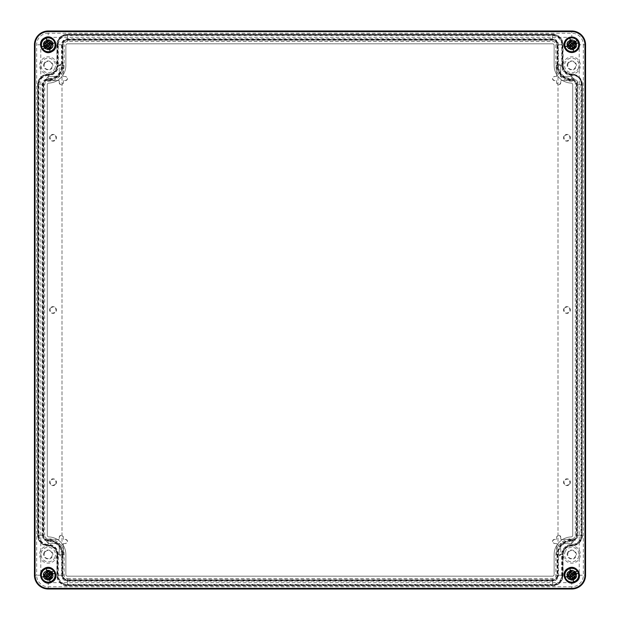 <?xml version="1.0" encoding="UTF-8"?>
<svg xmlns="http://www.w3.org/2000/svg" width="620" height="620" viewBox="0 0 620 620"><rect width="100%" height="100%" fill="white"/><g stroke="black" fill="none" stroke-linecap="round" stroke-linejoin="round"><path stroke-width="0.46" stroke-dasharray="3.1 2.33" d="M51.197 576.848A3.387 3.387 0 0 0 49.848 572.252A3.387 3.387 0 0 0 45.252 573.601A3.387 3.387 0 0 0 46.601 578.197A3.387 3.387 0 0 0 51.197 576.848C51.305 571.927 49.329 570.85 45.252 573.601C45.136 578.514 47.12 579.599 51.197 576.848M44.307 573.082A4.464 4.464 0 0 0 46.082 579.134A4.464 4.464 0 0 0 52.134 577.36A4.464 4.464 0 0 0 50.36 571.307A4.464 4.464 0 0 0 44.307 573.082M43.989 572.911A4.821 4.821 0 0 0 45.911 579.452A4.821 4.821 0 0 0 52.452 577.538A4.821 4.821 0 0 0 50.538 570.989A4.821 4.821 0 0 0 43.989 572.911M564.246 550.436A8.587 8.587 0 0 0 567.664 562.092A8.587 8.587 0 0 0 579.312 558.674A8.587 8.587 0 0 0 575.895 547.018A8.587 8.587 0 0 0 564.246 550.436M58.319 65.441L58.319 44.779A9.191 9.191 0 0 1 67.51 35.588L552.49 35.588A9.191 9.191 0 0 1 561.681 44.779L561.681 65.441A10.098 10.098 0 0 0 572.554 75.516A7.812 7.812 0 0 1 580.971 83.305L580.971 535.269A9.191 9.191 0 0 1 571.779 544.461A10.098 10.098 0 0 0 561.681 554.559L561.681 575.221A9.191 9.191 0 0 1 552.49 584.412L67.51 584.412A9.191 9.191 0 0 1 58.319 575.221L58.319 554.559L57.869 554.559A9.641 9.641 0 0 0 48.221 544.91C42.361 544.337 39.153 541.128 38.58 535.269L38.58 84.731C39.145 78.88 42.361 75.663 48.221 75.09A9.641 9.641 0 0 0 57.869 65.441L58.319 65.441A10.098 10.098 0 0 1 48.221 75.539L48.221 75.09M58.319 44.779L57.869 44.779L57.869 65.441M57.869 44.779C58.435 38.92 61.651 35.704 67.51 35.131L552.49 35.131C558.349 35.704 561.557 38.92 562.131 44.779L562.131 65.441A9.641 9.641 0 0 0 572.524 75.059C577.871 75.237 580.832 77.981 581.421 83.305L581.421 535.269C580.855 541.12 577.639 544.337 571.779 544.91A9.641 9.641 0 0 0 562.131 554.559L561.681 554.559M561.681 575.221L562.131 575.221L562.131 554.559M562.131 575.221C561.565 581.079 558.349 584.296 552.49 584.869L67.51 584.869C61.651 584.296 58.443 581.079 57.869 575.221L57.869 554.559M55.754 558.674A8.587 8.587 0 0 0 52.336 547.018A8.587 8.587 0 0 0 40.688 550.436A8.587 8.587 0 0 0 44.105 562.092A8.587 8.587 0 0 0 55.754 558.674M579.312 69.564A8.587 8.587 0 0 0 575.895 57.908A8.587 8.587 0 0 0 564.246 61.326A8.587 8.587 0 0 0 567.664 72.982A8.587 8.587 0 0 0 579.312 69.564M55.754 69.564A8.587 8.587 0 0 0 52.336 57.908A8.587 8.587 0 0 0 40.688 61.326A8.587 8.587 0 0 0 44.105 72.982A8.587 8.587 0 0 0 55.754 69.564M567.548 572.911A4.821 4.821 0 0 0 569.462 579.452A4.821 4.821 0 0 0 576.011 577.538A4.821 4.821 0 0 0 574.089 570.989A4.821 4.821 0 0 0 567.548 572.911M43.989 42.462A4.821 4.821 0 0 0 45.911 49.011A4.821 4.821 0 0 0 52.452 47.089A4.821 4.821 0 0 0 50.538 40.548A4.821 4.821 0 0 0 43.989 42.462M567.548 42.462A4.821 4.821 0 0 0 569.462 49.011A4.821 4.821 0 0 0 576.011 47.089A4.821 4.821 0 0 0 574.089 40.548A4.821 4.821 0 0 0 567.548 42.462M565.432 551.087A7.231 7.231 0 0 0 568.308 560.906A7.231 7.231 0 0 0 578.127 558.023A7.231 7.231 0 0 0 575.244 548.204A7.231 7.231 0 0 0 565.432 551.087M58.319 554.559A10.098 10.098 0 0 0 48.221 544.461A9.191 9.191 0 0 1 39.029 535.269L38.58 535.269M48.221 75.539A9.191 9.191 0 0 0 39.029 84.731L39.029 535.269M54.568 558.023A7.231 7.231 0 0 0 51.693 548.204A7.231 7.231 0 0 0 41.873 551.087A7.231 7.231 0 0 0 44.756 560.906A7.231 7.231 0 0 0 54.568 558.023M578.127 68.913A7.231 7.231 0 0 0 575.244 59.094A7.231 7.231 0 0 0 565.432 61.977A7.231 7.231 0 0 0 568.308 71.796A7.231 7.231 0 0 0 578.127 68.913M54.568 68.913A7.231 7.231 0 0 0 51.693 59.094A7.231 7.231 0 0 0 41.873 61.977A7.231 7.231 0 0 0 44.756 71.796A7.231 7.231 0 0 0 54.568 68.913M567.866 573.082A4.464 4.464 0 0 0 569.64 579.134A4.464 4.464 0 0 0 575.693 577.36A4.464 4.464 0 0 0 573.918 571.307A4.464 4.464 0 0 0 567.866 573.082M44.307 42.641A4.464 4.464 0 0 0 46.082 48.693A4.464 4.464 0 0 0 52.134 46.919A4.464 4.464 0 0 0 50.36 40.866A4.464 4.464 0 0 0 44.307 42.641M567.866 42.641A4.464 4.464 0 0 0 569.64 48.693A4.464 4.464 0 0 0 575.693 46.919A4.464 4.464 0 0 0 573.918 40.866A4.464 4.464 0 0 0 567.866 42.641M567.788 552.374C564.727 557.388 573.206 562.014 575.771 556.737C578.824 551.722 570.354 547.096 567.788 552.374M42.261 535.269A5.968 5.968 0 0 0 48.221 541.229C56.312 542.019 60.76 546.46 61.543 554.559L61.543 575.221A5.968 5.968 0 0 0 67.51 581.188L552.49 581.188A5.968 5.968 0 0 0 558.457 575.221L558.457 554.559C559.24 546.46 563.681 542.019 571.779 541.229A5.968 5.968 0 0 0 577.739 535.269L577.739 83.305A4.588 4.588 0 0 0 572.803 78.732C564.185 78.445 559.395 74.02 558.457 65.441L558.457 44.779A5.968 5.968 0 0 0 552.49 38.812L67.51 38.812A5.968 5.968 0 0 0 61.543 44.779L61.543 65.441C60.76 73.54 56.319 77.981 48.221 78.771A5.968 5.968 0 0 0 42.261 84.731L42.261 535.269L42.71 535.269A5.51 5.51 0 0 0 48.221 540.779A13.78 13.78 0 0 1 62 554.559L62 575.221A5.51 5.51 0 0 0 67.51 580.731L67.51 581.188M44.229 552.374C41.176 557.388 49.647 562.014 52.212 556.737C55.273 551.722 46.795 547.096 44.229 552.374M567.788 63.263C564.727 68.278 573.206 72.904 575.771 67.627C578.824 62.612 570.354 57.985 567.788 63.263M44.229 63.263C41.176 68.278 49.647 72.904 52.212 67.627C55.273 62.612 46.795 57.985 44.229 63.263M574.748 576.848A3.387 3.387 0 0 0 573.399 572.252A3.387 3.387 0 0 0 568.804 573.601A3.387 3.387 0 0 0 570.152 578.197A3.387 3.387 0 0 0 574.748 576.848C570.671 579.599 568.695 578.514 568.804 573.601C572.88 570.85 574.864 571.927 574.748 576.848M51.197 46.399A3.387 3.387 0 0 0 49.848 41.803A3.387 3.387 0 0 0 45.252 43.152A3.387 3.387 0 0 0 46.601 47.748A3.387 3.387 0 0 0 51.197 46.399C47.12 49.151 45.136 48.073 45.252 43.152C49.329 40.401 51.305 41.486 51.197 46.399M574.748 46.399A3.387 3.387 0 0 0 573.399 41.803A3.387 3.387 0 0 0 568.804 43.152A3.387 3.387 0 0 0 570.152 47.748A3.387 3.387 0 0 0 574.748 46.399C570.671 49.151 568.695 48.073 568.804 43.152C572.88 40.401 574.864 41.486 574.748 46.399M568.207 552.606A4.069 4.069 0 0 0 569.827 558.124A4.069 4.069 0 0 0 575.345 556.504A4.069 4.069 0 0 0 573.725 550.986A4.069 4.069 0 0 0 568.207 552.606M44.655 552.606A4.069 4.069 0 0 0 46.275 558.124A4.069 4.069 0 0 0 51.793 556.504A4.069 4.069 0 0 0 50.173 550.986A4.069 4.069 0 0 0 44.655 552.606M568.207 63.496A4.069 4.069 0 0 0 569.827 69.014A4.069 4.069 0 0 0 575.345 67.394A4.069 4.069 0 0 0 573.725 61.876A4.069 4.069 0 0 0 568.207 63.496M44.655 63.496A4.069 4.069 0 0 0 46.275 69.014A4.069 4.069 0 0 0 51.793 67.394A4.069 4.069 0 0 0 50.173 61.876A4.069 4.069 0 0 0 44.655 63.496M59.241 76.469L48.91 76.469C46.244 77.841 46.244 79.221 48.91 80.6L59.241 80.6L59.241 82.669C60.62 85.335 62 85.335 63.38 82.669L63.38 80.6L65.441 80.6C68.107 79.221 68.107 77.841 65.441 76.469L63.38 76.469L63.38 66.131C62 63.465 60.62 63.465 59.241 66.131L59.241 76.469L48.91 76.469A2.069 2.069 0 0 0 46.841 78.531A2.069 2.069 0 0 0 48.91 80.6L59.241 80.6L59.241 82.669A2.069 2.069 0 0 0 61.31 84.731A2.069 2.069 0 0 0 63.38 82.669L63.38 80.6L65.441 80.6A2.069 2.069 0 0 0 67.51 78.531A2.069 2.069 0 0 0 65.441 76.469L63.38 76.469L63.38 66.131A2.069 2.069 0 0 0 61.31 64.069A2.069 2.069 0 0 0 59.241 66.131L59.241 76.469M63.38 543.531L63.38 553.869C62 556.535 60.62 556.535 59.241 553.869L59.241 543.531L48.91 543.531C46.244 542.159 46.244 540.779 48.91 539.4L59.241 539.4L59.241 537.331C60.62 534.665 62 534.665 63.38 537.331L63.38 539.4L65.441 539.4C68.107 540.779 68.107 542.159 65.441 543.531L63.38 543.531L63.38 553.869A2.069 2.069 0 0 1 61.31 555.931A2.069 2.069 0 0 1 59.241 553.869L59.241 543.531L48.91 543.531A2.069 2.069 0 0 1 46.841 541.469A2.069 2.069 0 0 1 48.91 539.4L59.241 539.4L59.241 537.331A2.069 2.069 0 0 1 61.31 535.269A2.069 2.069 0 0 1 63.38 537.331L63.38 539.4L65.441 539.4A2.069 2.069 0 0 1 67.51 541.469A2.069 2.069 0 0 1 65.441 543.531L63.38 543.531M560.759 543.531L571.09 543.531C573.756 542.159 573.756 540.779 571.09 539.4L560.759 539.4L560.759 537.331C559.38 534.665 558 534.665 556.62 537.331L556.62 539.4L554.559 539.4C551.893 540.779 551.893 542.159 554.559 543.531L556.62 543.531L556.62 553.869C558 556.535 559.38 556.535 560.759 553.869L560.759 543.531L571.09 543.531A2.069 2.069 0 0 0 573.159 541.469A2.069 2.069 0 0 0 571.09 539.4L560.759 539.4L560.759 537.331A2.069 2.069 0 0 0 558.69 535.269A2.069 2.069 0 0 0 556.62 537.331L556.62 539.4L554.559 539.4A2.069 2.069 0 0 0 552.49 541.469A2.069 2.069 0 0 0 554.559 543.531L556.62 543.531L556.62 553.869A2.069 2.069 0 0 0 558.69 555.931A2.069 2.069 0 0 0 560.759 553.869L560.759 543.531M556.62 76.469L556.62 66.131C558 63.465 559.38 63.465 560.759 66.131L560.759 76.469L571.09 76.469C573.756 77.841 573.756 79.221 571.09 80.6L560.759 80.6L560.759 82.669C559.38 85.335 558 85.335 556.62 82.669L556.62 80.6L554.559 80.6C551.893 79.221 551.893 77.841 554.559 76.469L556.62 76.469L556.62 66.131A2.069 2.069 0 0 1 558.69 64.069A2.069 2.069 0 0 1 560.759 66.131L560.759 76.469L571.09 76.469A2.069 2.069 0 0 1 573.159 78.531A2.069 2.069 0 0 1 571.09 80.6L560.759 80.6L560.759 82.669A2.069 2.069 0 0 1 558.69 84.731A2.069 2.069 0 0 1 556.62 82.669L556.62 80.6L554.559 80.6A2.069 2.069 0 0 1 552.49 78.531A2.069 2.069 0 0 1 554.559 76.469L556.62 76.469M67.51 578.592L552.49 578.592A3.371 3.371 0 0 0 555.861 575.221L555.861 554.559A15.918 15.918 0 0 1 558 546.584L558 546.902A15.764 15.764 0 0 1 571.779 538.796A3.526 3.526 0 0 0 575.306 535.269L575.306 83.305A2.147 2.147 0 0 0 572.989 81.158A15.764 15.764 0 0 1 558 73.098L558 73.416A15.918 15.918 0 0 1 555.861 65.441L555.861 44.779A3.371 3.371 0 0 0 552.49 41.408L67.51 41.408L67.51 39.269A5.51 5.51 0 0 0 62 44.779L62 65.441A13.78 13.78 0 0 1 48.221 79.221A5.51 5.51 0 0 0 42.71 84.731L42.71 535.269L44.694 535.269A3.526 3.526 0 0 0 48.221 538.796A15.764 15.764 0 0 1 62 546.902L62 546.584A15.918 15.918 0 0 1 64.139 554.559L64.139 575.221A3.371 3.371 0 0 0 67.51 578.592L67.51 580.731L552.49 580.731A5.51 5.51 0 0 0 558 575.221L558 554.559A13.78 13.78 0 0 1 571.779 540.779A5.51 5.51 0 0 0 577.29 535.269L577.29 83.305A4.131 4.131 0 0 0 572.841 79.182A13.78 13.78 0 0 1 558 65.441L558 44.779A5.51 5.51 0 0 0 552.49 39.269L552.49 38.812M67.51 38.812L67.51 39.269L552.49 39.269L552.49 41.408M62 546.902L62 73.098A15.764 15.764 0 0 1 48.221 81.205A3.526 3.526 0 0 0 44.694 84.731L44.694 535.269M62 73.098L62 73.416A15.918 15.918 0 0 0 64.139 65.441L64.139 44.779L61.543 44.779M67.51 41.408A3.371 3.371 0 0 0 64.139 44.779M50.073 308.373A3.387 3.387 0 0 0 51.421 312.976A3.387 3.387 0 0 0 56.017 311.628A3.387 3.387 0 0 0 54.669 307.024A3.387 3.387 0 0 0 50.073 308.373C54.149 305.621 56.133 306.706 56.017 311.628C51.941 314.379 49.956 313.294 50.073 308.373M50.073 136.152A3.387 3.387 0 0 0 51.421 140.748A3.387 3.387 0 0 0 56.017 139.399A3.387 3.387 0 0 0 54.669 134.804A3.387 3.387 0 0 0 50.073 136.152C54.149 133.401 56.133 134.486 56.017 139.399C51.941 142.15 49.956 141.073 50.073 136.152M56.017 483.848A3.387 3.387 0 0 0 54.669 479.252A3.387 3.387 0 0 0 50.073 480.601A3.387 3.387 0 0 0 51.421 485.196A3.387 3.387 0 0 0 56.017 483.848C51.941 486.599 49.956 485.514 50.073 480.601C54.149 477.85 56.133 478.927 56.017 483.848M62 546.584L62 73.416M558 546.584L558 73.416M558 546.902L558 73.098M563.983 136.152A3.387 3.387 0 0 0 565.332 140.748A3.387 3.387 0 0 0 569.927 139.399A3.387 3.387 0 0 0 568.579 134.804A3.387 3.387 0 0 0 563.983 136.152C568.06 133.401 570.043 134.486 569.927 139.399C565.851 142.15 563.867 141.073 563.983 136.152M563.983 308.373A3.387 3.387 0 0 0 565.332 312.976A3.387 3.387 0 0 0 569.927 311.628A3.387 3.387 0 0 0 568.579 307.024A3.387 3.387 0 0 0 563.983 308.373C568.06 305.621 570.043 306.706 569.927 311.628C565.851 314.379 563.867 313.294 563.983 308.373M569.927 483.848A3.387 3.387 0 0 0 568.579 479.252A3.387 3.387 0 0 0 563.983 480.601A3.387 3.387 0 0 0 565.332 485.196A3.387 3.387 0 0 0 569.927 483.848C565.851 486.599 563.867 485.514 563.983 480.601C568.06 477.85 570.043 478.927 569.927 483.848M574.143 49.112A4.937 4.937 0 0 0 574.856 40.92A4.937 4.937 0 0 0 569.408 40.447A4.937 4.937 0 0 0 568.695 48.639A4.937 4.937 0 0 0 574.143 49.112M574.027 48.887A4.681 4.681 0 0 0 575.887 42.532A4.681 4.681 0 0 0 569.532 40.664A4.681 4.681 0 0 0 567.664 47.027A4.681 4.681 0 0 0 574.027 48.887A4.712 4.712 0 0 1 567.641 47.035A4.712 4.712 0 0 1 569.517 40.641A4.712 4.712 0 0 1 575.91 42.517A4.712 4.712 0 0 1 574.035 48.91M573.562 48.042A3.72 3.72 0 0 0 575.042 42.997A3.72 3.72 0 0 0 569.997 41.517A3.72 3.72 0 0 0 568.517 46.562A3.72 3.72 0 0 0 573.562 48.042A3.72 3.72 0 0 0 575.042 42.997A3.72 3.72 0 0 0 569.997 41.517A3.72 3.72 0 0 0 568.517 46.562A3.72 3.72 0 0 0 573.562 48.042M569.331 40.308A5.099 5.099 0 0 1 576.251 42.331A5.099 5.099 0 0 1 574.221 49.251A5.099 5.099 0 0 1 567.308 47.221A5.099 5.099 0 0 1 569.331 40.308M582.389 535.269A10.61 10.61 0 0 1 571.779 545.879C566.51 546.39 563.611 549.281 563.1 554.559L563.1 575.221A10.61 10.61 0 0 1 552.49 585.83L67.51 585.83A10.61 10.61 0 0 1 56.901 575.221L56.901 554.559C56.389 549.281 53.498 546.39 48.221 545.879A10.61 10.61 0 0 1 37.611 535.269L37.611 84.731A10.61 10.61 0 0 1 48.221 74.121C53.49 73.61 56.389 70.719 56.901 65.441L56.901 44.779A10.61 10.61 0 0 1 67.51 34.17L552.49 34.17A10.61 10.61 0 0 1 563.1 44.779L563.1 65.441C563.611 70.719 566.502 73.61 571.779 74.121A10.61 10.61 0 0 1 582.389 84.731L582.157 535.269A10.377 10.377 0 0 1 571.779 545.646L571.779 545.879M50.669 49.251A5.099 5.099 0 0 1 43.749 47.221A5.099 5.099 0 0 1 45.779 40.308A5.099 5.099 0 0 1 52.692 42.331A5.099 5.099 0 0 1 50.669 49.251M574.221 579.692A5.099 5.099 0 0 1 567.308 577.669A5.099 5.099 0 0 1 569.331 570.749A5.099 5.099 0 0 1 576.251 572.779A5.099 5.099 0 0 1 574.221 579.692M50.669 579.692A5.099 5.099 0 0 1 43.749 577.669A5.099 5.099 0 0 1 45.779 570.749A5.099 5.099 0 0 1 52.692 572.779A5.099 5.099 0 0 1 50.669 579.692M50.592 49.112C56.327 46.322 51.297 37.123 45.857 40.447A4.937 4.937 0 0 0 45.144 48.639A4.937 4.937 0 0 0 50.592 49.112M574.143 579.553C579.878 576.771 574.856 567.571 569.408 570.888A4.937 4.937 0 0 0 568.695 579.08A4.937 4.937 0 0 0 574.143 579.553M50.592 579.553C56.327 576.771 51.297 567.571 45.857 570.888A4.937 4.937 0 0 0 45.144 579.08A4.937 4.937 0 0 0 50.592 579.553M50.483 48.91A4.712 4.712 0 0 1 44.09 47.035A4.712 4.712 0 0 1 45.965 40.641A4.712 4.712 0 0 1 52.359 42.517A4.712 4.712 0 0 1 50.483 48.91M574.035 579.359A4.712 4.712 0 0 1 567.641 577.484A4.712 4.712 0 0 1 569.517 571.09A4.712 4.712 0 0 1 575.91 572.965A4.712 4.712 0 0 1 574.035 579.359A4.681 4.681 0 0 0 575.887 572.973A4.681 4.681 0 0 0 569.532 571.113A4.681 4.681 0 0 0 567.664 577.468A4.681 4.681 0 0 0 574.027 579.336M50.483 579.359A4.712 4.712 0 0 1 44.09 577.484A4.712 4.712 0 0 1 45.965 571.09A4.712 4.712 0 0 1 52.359 572.965A4.712 4.712 0 0 1 50.483 579.359M50.468 48.887A4.681 4.681 0 0 0 52.336 42.532A4.681 4.681 0 0 0 45.973 40.664A4.681 4.681 0 0 0 44.113 47.027A4.681 4.681 0 0 0 50.468 48.887M50.468 579.336A4.681 4.681 0 0 0 52.336 572.973A4.681 4.681 0 0 0 45.973 571.113A4.681 4.681 0 0 0 44.113 577.468A4.681 4.681 0 0 0 50.468 579.336M50.003 48.042A3.72 3.72 0 0 1 44.958 46.562A3.72 3.72 0 0 1 46.438 41.517A3.72 3.72 0 0 1 51.483 42.997A3.72 3.72 0 0 1 50.003 48.042A3.72 3.72 0 0 0 51.483 42.997A3.72 3.72 0 0 0 46.438 41.517A3.72 3.72 0 0 0 44.958 46.562A3.72 3.72 0 0 0 50.003 48.042M573.562 578.483C568.16 578.607 566.975 576.437 569.997 571.958C575.391 571.834 576.585 574.011 573.562 578.483A3.72 3.72 0 0 0 575.042 573.438A3.72 3.72 0 0 0 569.997 571.958A3.72 3.72 0 0 0 568.517 577.003A3.72 3.72 0 0 0 573.562 578.483M50.003 578.483A3.72 3.72 0 0 1 44.958 577.003A3.72 3.72 0 0 1 46.438 571.958A3.72 3.72 0 0 1 51.483 573.438A3.72 3.72 0 0 1 50.003 578.483A3.72 3.72 0 0 0 51.483 573.438A3.72 3.72 0 0 0 46.438 571.958A3.72 3.72 0 0 0 44.958 577.003A3.72 3.72 0 0 0 50.003 578.483M571.779 539.811A4.549 4.549 0 0 0 576.321 535.269L576.321 84.731A4.549 4.549 0 0 0 571.779 80.189A14.741 14.741 0 0 1 557.039 65.441L557.039 44.779A4.549 4.549 0 0 0 552.49 40.23L67.51 40.23A4.549 4.549 0 0 0 62.961 44.779L62.961 65.441A14.741 14.741 0 0 1 48.221 80.189A4.549 4.549 0 0 0 43.679 84.731L43.679 535.269A4.549 4.549 0 0 0 48.221 539.811A14.741 14.741 0 0 1 62.961 554.559L62.961 575.221A4.549 4.549 0 0 0 67.51 579.77L552.49 579.77A4.549 4.549 0 0 0 557.039 575.221L557.039 554.559A14.741 14.741 0 0 1 571.779 539.811L571.779 540.384A5.123 5.123 0 0 0 576.894 535.269L576.894 84.731A5.123 5.123 0 0 0 571.779 79.616A14.167 14.167 0 0 1 557.613 65.441L557.613 44.779A5.123 5.123 0 0 0 552.49 39.657L67.51 39.657A5.123 5.123 0 0 0 62.388 44.779L62.388 65.441A14.167 14.167 0 0 1 48.221 79.616L48.221 80.189M65.86 65.441A17.639 17.639 0 0 1 48.848 83.072A1.651 1.651 0 0 0 47.259 84.723L47.259 535.277A1.651 1.651 0 0 0 48.848 536.928A17.639 17.639 0 0 1 65.86 554.559L65.86 574.531A1.651 1.651 0 0 0 67.51 576.189L552.49 576.189A1.651 1.651 0 0 0 554.14 574.531L554.14 554.559A17.639 17.639 0 0 1 571.152 536.928A1.651 1.651 0 0 0 572.74 535.277L572.74 84.723A1.651 1.651 0 0 0 571.152 83.072A17.639 17.639 0 0 1 554.14 65.441L554.14 45.469A1.651 1.651 0 0 0 552.49 43.811L67.51 43.811A1.651 1.651 0 0 0 65.86 45.469L65.86 65.441A17.639 17.639 0 0 1 48.848 83.072A1.651 1.651 0 0 0 47.259 84.723L47.259 535.277A1.651 1.651 0 0 0 48.848 536.928A17.639 17.639 0 0 1 65.86 554.559L65.86 574.531A1.651 1.651 0 0 0 67.51 576.189L552.49 576.189A1.651 1.651 0 0 0 554.14 574.531L554.14 554.559A17.639 17.639 0 0 1 571.152 536.928A1.651 1.651 0 0 0 572.74 535.277L572.74 84.723A1.651 1.651 0 0 0 571.152 83.072A17.639 17.639 0 0 1 554.14 65.441L554.14 45.469A1.651 1.651 0 0 0 552.49 43.811L67.51 43.811A1.651 1.651 0 0 0 65.86 45.469L65.86 65.441M552.49 580.041L67.51 580.041L67.51 585.559L67.51 580.041A4.821 4.821 0 0 1 62.69 575.221L62.69 554.559A14.469 14.469 0 0 0 48.221 540.09L48.221 545.6L48.221 540.09A4.821 4.821 0 0 1 43.4 535.269L43.4 84.731L37.89 84.731L43.4 84.731A4.821 4.821 0 0 1 48.221 79.91A14.469 14.469 0 0 0 62.69 65.441L62.69 44.779L57.18 44.779L62.69 44.779A4.821 4.821 0 0 1 67.51 39.959L552.49 39.959L552.49 34.441L552.49 39.959A4.821 4.821 0 0 1 557.31 44.779L557.31 65.441A14.469 14.469 0 0 0 571.779 79.91L571.779 74.4L571.779 79.91A4.821 4.821 0 0 1 576.6 84.731L576.6 535.269L582.11 535.269L576.6 535.269A4.821 4.821 0 0 1 571.779 540.09A14.469 14.469 0 0 0 557.31 554.559L557.31 575.221L562.821 575.221L557.31 575.221A4.821 4.821 0 0 1 552.49 580.041L552.49 585.559L67.51 585.559A10.331 10.331 0 0 1 57.18 575.221L57.18 554.559A8.959 8.959 0 0 0 48.221 545.6A10.331 10.331 0 0 1 37.89 535.269L37.89 84.731A10.331 10.331 0 0 1 48.221 74.4A8.959 8.959 0 0 0 57.18 65.441L57.18 44.779A10.331 10.331 0 0 1 67.51 34.441L552.49 34.441A10.331 10.331 0 0 1 562.821 44.779L562.821 65.441A8.959 8.959 0 0 0 571.779 74.4A10.331 10.331 0 0 1 582.11 84.731L582.11 535.269A10.331 10.331 0 0 1 571.779 545.6A8.959 8.959 0 0 0 562.821 554.559L562.821 575.221A10.331 10.331 0 0 1 552.49 585.559L552.49 580.041M572.787 578.662A3.581 3.581 0 0 1 568.339 576.228A3.581 3.581 0 0 1 570.772 571.787A3.581 3.581 0 0 1 575.213 574.213A3.581 3.581 0 0 1 572.787 578.662A3.581 3.581 0 0 1 568.339 576.228A3.581 3.581 0 0 1 570.772 571.787A3.581 3.581 0 0 1 575.213 574.213A3.581 3.581 0 0 1 572.787 578.662M572.942 579.189A4.131 4.131 0 0 1 567.812 576.383A4.131 4.131 0 0 1 570.617 571.253A4.131 4.131 0 0 1 575.747 574.058A4.131 4.131 0 0 1 572.942 579.189C567.052 578.042 566.277 575.399 570.617 571.253C576.507 572.4 577.282 575.042 572.942 579.189M569.842 568.61A6.89 6.89 0 0 1 578.39 573.283A6.89 6.89 0 0 1 573.717 581.831A6.89 6.89 0 0 1 565.169 577.158A6.89 6.89 0 0 1 569.842 568.61M570.842 572.02A3.34 3.34 0 0 0 568.579 576.158A3.34 3.34 0 0 0 572.717 578.421A3.34 3.34 0 0 0 574.98 574.283A3.34 3.34 0 0 0 570.842 572.02M574.802 571.415L573.392 572.833M570.168 577.615L568.749 579.026M47.213 41.339C52.32 42.331 52.994 44.624 49.228 48.213A3.581 3.581 0 0 1 44.787 45.787A3.581 3.581 0 0 1 47.213 41.339C52.32 42.331 52.994 44.624 49.228 48.213C44.129 47.221 43.454 44.934 47.213 41.339M47.058 40.811A4.131 4.131 0 0 1 52.189 43.617A4.131 4.131 0 0 1 49.383 48.748A4.131 4.131 0 0 1 44.253 45.942A4.131 4.131 0 0 1 47.058 40.811A4.131 4.131 0 0 1 52.189 43.617A4.131 4.131 0 0 1 49.383 48.748A4.131 4.131 0 0 1 44.253 45.942A4.131 4.131 0 0 1 47.058 40.811M50.158 51.39A6.89 6.89 0 0 1 41.61 46.717A6.89 6.89 0 0 1 46.283 38.169A6.89 6.89 0 0 1 54.831 42.842A6.89 6.89 0 0 1 50.158 51.39M49.158 47.98A3.34 3.34 0 0 0 51.421 43.842A3.34 3.34 0 0 0 47.283 41.579A3.34 3.34 0 0 0 45.02 45.717A3.34 3.34 0 0 0 49.158 47.98M45.198 48.585L46.608 47.166M49.832 42.385L51.251 40.974M49.228 578.662C44.129 577.669 43.454 575.375 47.213 571.787A3.581 3.581 0 0 1 51.661 574.213A3.581 3.581 0 0 1 49.228 578.662C44.129 577.669 43.454 575.375 47.213 571.787C52.32 572.779 52.994 575.066 49.228 578.662M49.383 579.189A4.131 4.131 0 0 1 44.253 576.383A4.131 4.131 0 0 1 47.058 571.253A4.131 4.131 0 0 1 52.189 574.058A4.131 4.131 0 0 1 49.383 579.189C43.493 578.042 42.718 575.399 47.058 571.253A4.131 4.131 0 0 1 52.189 574.058A4.131 4.131 0 0 1 49.383 579.189M46.283 568.61A6.89 6.89 0 0 1 54.831 573.283A6.89 6.89 0 0 1 50.158 581.831A6.89 6.89 0 0 1 41.61 577.158A6.89 6.89 0 0 1 46.283 568.61M47.283 572.02A3.34 3.34 0 0 0 45.02 576.158A3.34 3.34 0 0 0 49.158 578.421A3.34 3.34 0 0 0 51.421 574.283A3.34 3.34 0 0 0 47.283 572.02M51.251 571.415L49.832 572.833M46.608 577.615L45.198 579.026M572.787 48.213A3.581 3.581 0 0 1 568.339 45.787A3.581 3.581 0 0 1 570.772 41.339A3.581 3.581 0 0 1 575.213 43.772A3.581 3.581 0 0 1 572.787 48.213A3.581 3.581 0 0 1 568.339 45.787A3.581 3.581 0 0 1 570.772 41.339A3.581 3.581 0 0 1 575.213 43.772A3.581 3.581 0 0 1 572.787 48.213M572.942 48.748A4.131 4.131 0 0 1 567.812 45.942A4.131 4.131 0 0 1 570.617 40.811A4.131 4.131 0 0 1 575.747 43.617A4.131 4.131 0 0 1 572.942 48.748C567.052 47.601 566.277 44.958 570.617 40.811C576.507 41.959 577.282 44.601 572.942 48.748M569.842 38.169A6.89 6.89 0 0 1 578.39 42.842A6.89 6.89 0 0 1 573.717 51.39A6.89 6.89 0 0 1 565.169 46.717A6.89 6.89 0 0 1 569.842 38.169M570.842 41.579A3.34 3.34 0 0 0 568.579 45.717A3.34 3.34 0 0 0 572.717 47.98A3.34 3.34 0 0 0 574.98 43.842A3.34 3.34 0 0 0 570.842 41.579M574.802 40.974L573.392 42.385M570.168 47.166L568.749 48.585M585.559 44.779L583.343 44.779A11.563 11.563 0 0 0 571.779 33.217L48.221 33.217L48.221 37.347A7.432 7.432 0 0 0 40.788 44.779L40.788 575.221L36.657 575.221A11.563 11.563 0 0 0 48.221 586.784L571.779 586.784L571.779 582.653A7.432 7.432 0 0 0 579.212 575.221L579.212 44.779L583.343 44.779L583.343 575.221L585.559 575.221M579.212 44.779A7.432 7.432 0 0 0 571.779 37.347L571.779 31M34.441 575.221L36.657 575.221L36.657 44.779A11.563 11.563 0 0 1 48.221 33.217L48.221 31M40.788 44.779L34.441 44.779M40.788 575.221A7.432 7.432 0 0 0 48.221 582.653L48.221 589M579.212 575.221L583.343 575.221A11.563 11.563 0 0 1 571.779 586.784L571.779 589M48.221 544.461L48.221 544.91M39.029 84.731L38.58 84.731M67.51 35.588L67.51 35.131M552.49 35.588L552.49 35.131M561.681 44.779L562.131 44.779M561.681 65.441L562.131 65.441M572.524 75.059L572.554 75.516M580.971 83.305L581.421 83.305M580.971 535.269L581.421 535.269M571.779 544.461L571.779 544.91M552.49 584.412L552.49 584.869M67.51 584.412L67.51 584.869M58.319 575.221L57.869 575.221M48.221 37.347L571.779 37.347M571.779 582.653L48.221 582.653M48.221 538.796L48.221 541.229M44.694 84.731L42.261 84.731M48.221 81.205L48.221 78.771M61.543 65.441L64.139 65.441M555.861 44.779L558.457 44.779M555.861 65.441L558.457 65.441M572.803 78.732L572.989 81.158M575.306 83.305L577.739 83.305M575.306 535.269L577.739 535.269M571.779 538.796L571.779 541.229M558.457 554.559L555.861 554.559M555.861 575.221L558.457 575.221M552.49 578.592L552.49 581.188M64.139 575.221L61.543 575.221M64.139 554.559L61.543 554.559M563.1 575.221L562.526 575.221L562.526 554.559A9.254 9.254 0 0 1 571.779 545.306A10.036 10.036 0 0 0 581.816 535.269L582.389 84.731M563.1 65.441L562.867 65.441A8.912 8.912 0 0 0 571.779 74.353L571.779 74.121M581.816 84.731A10.036 10.036 0 0 0 571.779 74.695L571.779 74.353A10.377 10.377 0 0 1 582.157 84.731L581.816 535.269M571.779 74.695A9.254 9.254 0 0 1 562.526 65.441L563.1 44.779M562.526 65.441L562.526 44.779A10.036 10.036 0 0 0 552.49 34.743L552.49 34.17M552.49 34.743L67.51 34.743A10.036 10.036 0 0 0 57.474 44.779L57.133 44.779A10.377 10.377 0 0 1 67.51 34.395L552.49 34.395A10.377 10.377 0 0 1 562.867 44.779L562.526 44.779M67.51 34.743L67.51 34.17M48.221 74.121L48.221 74.353A8.912 8.912 0 0 0 57.133 65.441L56.901 44.779M57.474 44.779L57.474 65.441L56.901 65.441M57.474 65.441A9.254 9.254 0 0 1 48.221 74.695A10.036 10.036 0 0 0 38.184 84.731L37.611 84.731M56.901 554.559L57.133 554.559A8.912 8.912 0 0 0 48.221 545.646A10.377 10.377 0 0 1 37.843 535.269L37.843 84.731A10.377 10.377 0 0 1 48.221 74.353L48.221 74.695M38.184 84.731L38.184 535.269L37.611 535.269M38.184 535.269A10.036 10.036 0 0 0 48.221 545.306L48.221 545.879M48.221 545.306A9.254 9.254 0 0 1 57.474 554.559L56.901 575.221M57.474 554.559L57.474 575.221A10.036 10.036 0 0 0 67.51 585.257L67.51 585.83M571.779 545.306L571.779 545.646A8.912 8.912 0 0 0 562.867 554.559L562.867 575.221A10.377 10.377 0 0 1 552.49 585.606L67.51 585.606A10.377 10.377 0 0 1 57.133 575.221L57.474 575.221M67.51 585.257L552.49 585.257L552.49 585.83M562.526 554.559L563.1 554.559M562.526 575.221A10.036 10.036 0 0 1 552.49 585.257M43.679 84.731L43.105 84.731A5.123 5.123 0 0 1 48.221 79.616M43.105 84.731L43.105 535.269A5.123 5.123 0 0 0 48.221 540.384A14.167 14.167 0 0 1 62.388 554.559L62.388 575.221A5.123 5.123 0 0 0 67.51 580.343L552.49 580.343A5.123 5.123 0 0 0 557.613 575.221L557.613 554.559A14.167 14.167 0 0 1 571.779 540.384M576.321 535.269L576.894 535.269M571.779 80.189L571.779 79.957A4.774 4.774 0 0 1 576.554 84.731L576.554 535.269A4.774 4.774 0 0 1 571.779 540.043A14.516 14.516 0 0 0 557.264 554.559L557.613 554.559M576.321 84.731L576.894 84.731M557.613 65.441L557.264 65.441A14.516 14.516 0 0 0 571.779 79.957L571.779 79.616M557.039 65.441L557.613 44.779M552.49 40.23L552.49 39.657M62.961 44.779L62.736 44.779A4.774 4.774 0 0 1 67.51 40.005L552.49 40.005A4.774 4.774 0 0 1 557.264 44.779L557.039 44.779M67.51 40.23L67.51 39.657M62.961 65.441L62.388 44.779M48.221 539.811L48.221 540.043A4.774 4.774 0 0 1 43.447 535.269L43.447 84.731A4.774 4.774 0 0 1 48.221 79.957A14.516 14.516 0 0 0 62.736 65.441L62.388 65.441M43.679 535.269L43.105 535.269M62.388 554.559L62.736 554.559A14.516 14.516 0 0 0 48.221 540.043L48.221 540.384M62.961 554.559L62.388 575.221M67.51 579.77L67.51 580.343M557.039 575.221L557.264 575.221A4.774 4.774 0 0 1 552.49 579.995L67.51 579.995A4.774 4.774 0 0 1 62.736 575.221L62.961 575.221M552.49 579.77L552.49 580.343M557.039 554.559L557.613 575.221M562.821 554.559L557.31 554.559L562.821 554.559M57.18 575.221L62.69 575.221L57.18 575.221M571.779 540.09L571.779 545.6L571.779 540.09M57.18 554.559L62.69 554.559L57.18 554.559M582.11 84.731L576.6 84.731L582.11 84.731M37.89 535.269L43.4 535.269L37.89 535.269M557.31 65.441L562.821 65.441L557.31 65.441M48.221 74.4L48.221 79.91L48.221 74.4M562.821 44.779L557.31 44.779L562.821 44.779M62.69 65.441L57.18 65.441L62.69 65.441M67.51 34.441L67.51 39.959L67.51 34.441"/><path stroke-width="0.93" d="M585.559 44.779L585.559 575.221A13.78 13.78 0 0 1 571.779 589L48.221 589L571.779 589A13.78 13.78 0 0 0 585.559 575.221L585.559 44.779A13.78 13.78 0 0 0 571.779 31A13.78 13.78 0 0 1 585.559 44.779L584.954 44.779L584.954 575.221A13.175 13.175 0 0 1 571.779 588.396L571.779 589M48.221 31L571.779 31L48.221 31A13.78 13.78 0 0 0 34.441 44.779A13.78 13.78 0 0 1 48.221 31L48.221 31.605L571.779 31.605A13.175 13.175 0 0 1 584.954 44.779M34.441 575.221L34.441 44.779L34.441 575.221A13.78 13.78 0 0 0 48.221 589A13.78 13.78 0 0 1 34.441 575.221L35.045 575.221L35.045 44.779A13.175 13.175 0 0 1 48.221 31.605M575.414 51.429A7.579 7.579 0 0 1 565.13 48.414A7.579 7.579 0 0 1 568.145 38.13A7.579 7.579 0 0 1 578.429 41.145A7.579 7.579 0 0 1 575.414 51.429M568.06 37.967A7.758 7.758 0 0 0 564.967 48.499A7.758 7.758 0 0 0 575.5 51.584A7.758 7.758 0 0 0 578.584 41.059A7.758 7.758 0 0 0 568.06 37.967M35.045 575.221A13.175 13.175 0 0 0 48.221 588.396L571.779 588.396M51.941 51.584C60.954 47.213 53.056 32.752 44.501 37.967C35.487 42.346 43.392 56.807 51.941 51.584M575.5 582.033C584.513 577.654 576.608 563.192 568.06 568.416C559.046 572.787 566.943 587.249 575.5 582.033M51.941 582.033C60.954 577.654 53.056 563.192 44.501 568.416C35.487 572.787 43.392 587.249 51.941 582.033M51.855 51.429A7.579 7.579 0 0 0 54.87 41.145A7.579 7.579 0 0 0 44.586 38.13A7.579 7.579 0 0 0 41.571 48.414A7.579 7.579 0 0 0 51.855 51.429M575.414 581.87A7.579 7.579 0 0 0 578.429 571.586A7.579 7.579 0 0 0 568.145 568.571A7.579 7.579 0 0 0 565.13 578.855A7.579 7.579 0 0 0 575.414 581.87M51.855 581.87A7.579 7.579 0 0 0 54.87 571.586A7.579 7.579 0 0 0 44.586 568.571A7.579 7.579 0 0 0 41.571 578.855A7.579 7.579 0 0 0 51.855 581.87M571.779 573.81L571.779 574.492L571.284 573.423L571.779 573.81L573.097 572.655A2.883 2.883 0 0 1 573.392 572.833L572.702 573.523A1.938 1.938 0 0 1 573.477 574.298L577.026 570.757A6.89 6.89 0 0 1 573.717 581.831A6.89 6.89 0 0 1 565.169 577.158A6.89 6.89 0 0 1 577.026 570.757L574.345 573.43M573.477 574.298L574.167 573.609A2.883 2.883 0 0 1 574.345 573.903L573.19 575.221L574.345 576.538A2.883 2.883 0 0 1 573.097 577.786L572.322 577.065L573.717 581.831M572.702 573.523L574.802 571.415M571.284 573.423L569.842 568.61M571.779 576.639L571.779 575.949L572.275 577.026L571.779 576.639L570.462 577.786A2.883 2.883 0 0 1 570.168 577.615L570.857 576.925A1.938 1.938 0 0 1 570.075 576.143L569.207 577.011M570.075 576.143L569.385 576.832A2.883 2.883 0 0 1 569.214 576.538L570.361 575.221L569.214 573.903A2.883 2.883 0 0 1 570.462 572.655L571.237 573.376M570.857 576.925L568.749 579.026M573.19 575.221L572.508 575.221L574.345 573.903M572.64 575.073A0.876 0.876 0 0 0 571.927 574.36L573.097 572.655M572.508 575.221L573.577 575.716M573.345 575.918L574.345 576.538M572.477 576.794L573.097 577.786M571.927 576.081A0.876 0.876 0 0 0 572.64 575.375M571.082 573.655L570.462 572.655M570.361 575.221L570.919 575.375L569.214 576.538M570.919 575.375A0.876 0.876 0 0 0 571.625 576.081L570.462 577.786M571.051 575.221L569.974 574.725M570.206 574.523L569.214 573.903M571.625 574.36A0.876 0.876 0 0 0 570.919 575.073M48.221 46.19L48.221 45.508L48.717 46.578L48.221 46.19L46.903 47.345A2.883 2.883 0 0 1 46.608 47.166L47.298 46.477A1.938 1.938 0 0 1 46.523 45.702L42.974 49.243A6.89 6.89 0 0 1 41.61 46.717C40.827 42.586 42.385 39.734 46.283 38.169A6.89 6.89 0 0 1 54.831 42.842C55.622 46.965 54.064 49.817 50.158 51.39A6.89 6.89 0 0 1 42.974 49.243L45.655 46.57M46.523 45.702L45.834 46.392A2.883 2.883 0 0 1 45.655 46.097L46.81 44.779L45.655 43.462A2.883 2.883 0 0 1 46.903 42.214L47.678 42.935L46.283 38.169M47.298 46.477L45.198 48.585M48.717 46.578L50.158 51.39M48.221 43.361L48.221 44.051L47.724 42.974L48.221 43.361L49.538 42.214A2.883 2.883 0 0 1 49.832 42.385L49.143 43.075A1.938 1.938 0 0 1 49.925 43.857L50.794 42.989M49.925 43.857L50.615 43.168A2.883 2.883 0 0 1 50.786 43.462L49.639 44.779L50.786 46.097A2.883 2.883 0 0 1 49.538 47.345L48.763 46.624M49.143 43.075L51.251 40.974M46.81 44.779L47.492 44.779L45.655 46.097M47.36 44.927A0.876 0.876 0 0 0 48.073 45.64L46.903 47.345M47.492 44.779L46.422 44.284M46.655 44.082L45.655 43.462M47.523 43.206L46.903 42.214M48.073 43.919A0.876 0.876 0 0 0 47.36 44.624M48.918 46.345L49.538 47.345M49.639 44.779L49.081 44.624L50.786 43.462M49.081 44.624A0.876 0.876 0 0 0 48.376 43.919L49.538 42.214M48.949 44.779L50.026 45.276M49.794 45.477L50.786 46.097M48.376 45.64A0.876 0.876 0 0 0 49.081 44.927M48.221 573.81L48.221 574.492L47.724 573.423L48.221 573.81L49.538 572.655A2.883 2.883 0 0 1 49.832 572.833L49.143 573.523A1.938 1.938 0 0 1 49.925 574.298L53.467 570.757A6.89 6.89 0 0 1 54.831 573.283C55.622 577.414 54.064 580.266 50.158 581.831A6.89 6.89 0 0 1 41.61 577.158A6.89 6.89 0 0 1 53.467 570.757L50.794 573.43M49.925 574.298L50.615 573.609A2.883 2.883 0 0 1 50.786 573.903L49.639 575.221L50.786 576.538A2.883 2.883 0 0 1 49.538 577.786L48.763 577.065L50.158 581.831M49.143 573.523L51.251 571.415M47.724 573.423L46.283 568.61M48.221 576.639L48.221 575.949L48.717 577.026L48.221 576.639L46.903 577.786A2.883 2.883 0 0 1 46.608 577.615L47.298 576.925A1.938 1.938 0 0 1 46.523 576.143L45.655 577.011M46.523 576.143L45.834 576.832A2.883 2.883 0 0 1 45.655 576.538L46.81 575.221L45.655 573.903A2.883 2.883 0 0 1 46.903 572.655L47.678 573.376M47.298 576.925L45.198 579.026M49.639 575.221L48.949 575.221L50.786 573.903M49.081 575.073A0.876 0.876 0 0 0 48.376 574.36L49.538 572.655M48.949 575.221L50.026 575.716M49.794 575.918L50.786 576.538M48.918 576.794L49.538 577.786M48.376 576.081A0.876 0.876 0 0 0 49.081 575.375M47.523 573.655L46.903 572.655M46.81 575.221L47.36 575.375L45.655 576.538M47.36 575.375A0.876 0.876 0 0 0 48.073 576.081L46.903 577.786M47.492 575.221L46.422 574.725M46.655 574.523L45.655 573.903M48.073 574.36A0.876 0.876 0 0 0 47.36 575.073M571.779 43.361L571.779 44.051L571.284 42.974L571.779 43.361L573.097 42.214A2.883 2.883 0 0 1 573.392 42.385L572.702 43.075A1.938 1.938 0 0 1 573.477 43.857L577.026 40.316A6.89 6.89 0 0 1 573.717 51.39A6.89 6.89 0 0 1 565.169 46.717A6.89 6.89 0 0 1 577.026 40.316L574.345 42.989M573.477 43.857L574.167 43.168A2.883 2.883 0 0 1 574.345 43.462L573.19 44.779L574.345 46.097A2.883 2.883 0 0 1 573.097 47.345L572.322 46.624L573.717 51.39M572.702 43.075L574.802 40.974M571.284 42.974L569.842 38.169M571.779 46.19L571.779 45.508L572.275 46.578L571.779 46.19L570.462 47.345A2.883 2.883 0 0 1 570.168 47.166L570.857 46.477A1.938 1.938 0 0 1 570.075 45.702L569.207 46.57M570.075 45.702L569.385 46.392A2.883 2.883 0 0 1 569.214 46.097L570.361 44.779L569.214 43.462A2.883 2.883 0 0 1 570.462 42.214L571.237 42.935M570.857 46.477L568.749 48.585M573.19 44.779L572.64 44.624L574.345 43.462M572.64 44.624A0.876 0.876 0 0 0 571.927 43.919L573.097 42.214M572.508 44.779L573.577 45.276M573.345 45.477L574.345 46.097M572.477 46.345L573.097 47.345M571.927 45.64A0.876 0.876 0 0 0 572.64 44.927M571.082 43.206L570.462 42.214M570.361 44.779L571.051 44.779L569.214 46.097M570.919 44.927A0.876 0.876 0 0 0 571.625 45.64L570.462 47.345M571.051 44.779L569.974 44.284M570.206 44.082L569.214 43.462M571.625 43.919A0.876 0.876 0 0 0 570.919 44.624M48.221 588.396L48.221 589M584.954 575.221L585.559 575.221M571.779 31.605L571.779 31M35.045 44.779L34.441 44.779M573.624 574.678L578.39 573.283M569.935 575.763L565.169 577.158M46.376 45.322L41.61 46.717M50.065 44.237L54.831 42.842M50.065 574.678L54.831 573.283M46.376 575.763L41.61 577.158M573.624 44.237L578.39 42.842M569.935 45.322L565.169 46.717"/></g></svg>
